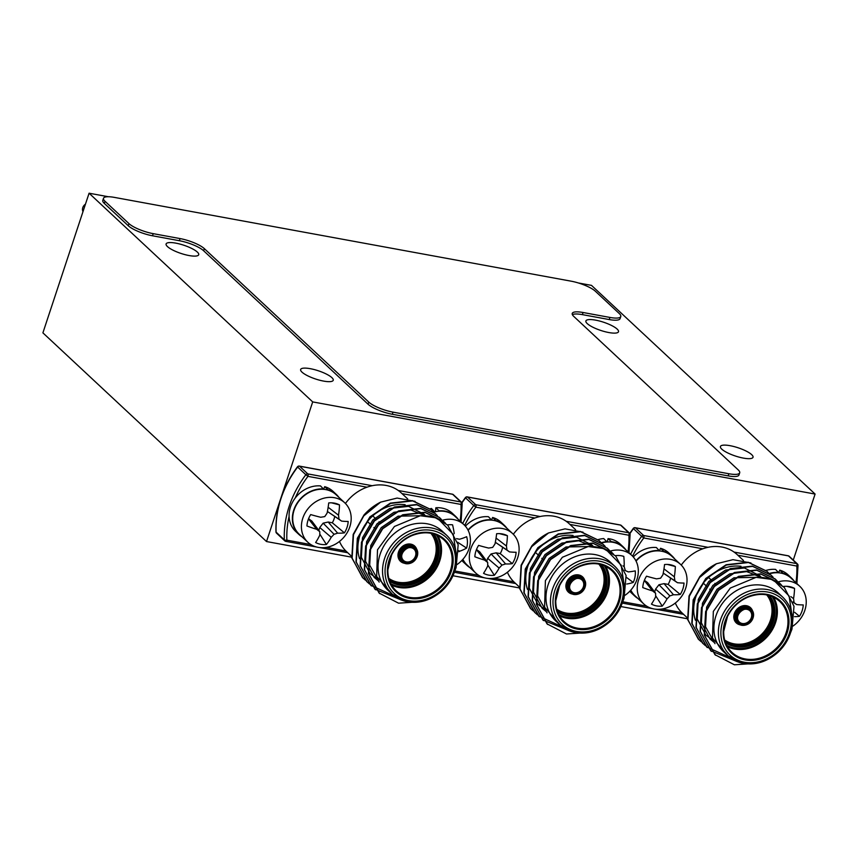 <?xml version="1.0" encoding="UTF-8"?>
<svg xmlns="http://www.w3.org/2000/svg" width="858" height="858" viewBox="0 0 858 858"><rect width="100%" height="100%" fill="white"/><g stroke="black" fill="none" stroke-linecap="round" stroke-linejoin="round"><path stroke-width="1.29" d="M434.759 511.883L431.435 508.472A27.392 23.23 133 0 0 430.137 508.826M458.097 519.208A27.392 23.23 133 0 0 455.523 516.28L452.23 513.202A27.392 23.23 133 0 0 435.843 507.764L435.478 511.711M434.727 511.54A27.392 23.23 133 0 0 433.344 511.915M455.523 516.28A27.392 23.23 133 0 0 439.124 510.832L439.092 511.186M439.124 510.832L435.843 507.764M782.732 597.114L778.249 592.932A40.122 34.03 133 0 0 725.997 599.045A40.122 34.03 133 0 0 723.487 651.597L727.981 655.791A40.122 34.03 -47 0 1 730.48 603.238A40.122 34.03 -47 0 1 782.732 597.114C791.215 605.491 794.133 616.259 791.484 629.397C789.371 638.234 784.845 645.892 777.916 652.391C767.299 661.668 755.791 665.358 743.403 663.438L727.981 655.791A40.122 34.03 -47 0 0 743.167 663.309M750.932 562.966L732.957 559.673L716.451 563.749A48.23 40.905 133 0 0 699.817 576.587L689.017 596.02L687.666 619.53L698.948 639.778M792.427 618.425L789.124 596.053L774.248 580.673L784.351 587.569L794.004 606.274L791.966 629.139L790.626 632.571M756.627 663.32L734.394 664.789L714.918 654.665L704.568 635.306L705.93 611.797L718.532 590.358L738.91 576.64L760.96 574.141L779.472 582.99L781.434 584.995M737.247 661.657L710.767 650.782L700.418 631.434L701.78 607.925L714.382 586.486L734.759 572.758L756.788 570.259L775.289 579.086L777.284 581.113M730.137 657.614L706.617 646.911L696.267 627.552L697.618 604.053L710.231 582.603L730.608 568.886L752.648 566.387L771.149 575.225L773.133 577.241M705.405 645.645L702.466 643.039L692.116 623.68L693.468 600.171L706.07 578.732L726.458 565.014L748.498 562.516L767.009 571.364L768.982 573.369M701.254 641.773L698.315 639.156L687.966 619.808L689.317 596.299L699.602 577.488L716.451 563.749M715.004 643.672L705.533 626.748L706.606 607.142L717.031 589.242L733.933 577.777L758.493 577.305M714.435 642.642L710.049 639.038L701.383 622.876L702.445 603.271L712.88 585.37L729.783 573.905L746.664 571.589L761.475 577.434M713.491 640.658L705.898 635.156L697.232 619.004L698.294 599.388L708.729 581.499L725.621 570.023L744.379 567.975L759.856 575.793L761.378 577.423M774.248 580.673A48.23 40.905 133 0 0 756.112 577.348L730.287 588.073L713.33 611.4L712.483 638.052L728.678 656.424M756.112 577.348L771.181 579.311L783.451 586.7M715.561 655.276L704.268 635.027L705.63 611.518L718.232 590.079L738.609 576.361L760.638 573.852L779.289 582.829M711.411 651.404L700.117 631.145L701.479 607.646L714.081 586.207L734.459 572.479L756.509 569.98L775.139 578.946M707.249 647.533L695.967 627.273L697.329 603.775L709.931 582.325L730.308 568.607L752.348 566.108L770.988 575.075M703.099 643.65L691.816 623.401L693.167 599.892L705.78 578.453L726.158 564.736L748.176 562.226L766.837 571.203M741.001 566.28A40.122 34.03 133 0 0 704.268 581.96A40.122 34.03 133 0 0 695.377 620.259M743.489 560.489L737.14 554.568A40.122 34.03 133 0 0 702.809 548.798A40.122 34.03 133 0 0 681.252 565.079M675.321 603.035A40.122 34.03 133 0 0 681.713 612.591A40.122 34.03 133 0 0 682.389 613.234L687.655 618.146M634.716 527.842A1.931 0.901 100.4 0 1 635.167 527.702A1.931 1.931 0 0 0 633.279 528.431L633.472 528.657A1.931 1.641 -47 0 1 635.403 527.82L643.629 535.499A1.931 0.901 100.4 0 1 643.79 537.966A94.53 80.169 133 0 0 632.603 556.199M734.105 552.091L796.674 563.577A1.931 0.901 100.4 0 1 796.835 566.044A1.931 0.783 -2.3 0 0 798.026 565.272A1.931 0.783 -2.3 0 0 797.865 564.982A1.931 1.641 -47 0 0 797.414 563.931L789.188 556.263A1.931 1.931 0 0 0 788.223 555.78A1.931 0.901 100.4 0 1 788.459 555.898A1.931 1.641 -47 0 1 789.188 556.263M630.598 554.289A96.461 81.8 -47 0 1 641.698 536.336L643.79 537.966L702.809 548.798M743.371 458.097A17.171 4.344 18.3 0 0 753.024 457.282A17.171 4.344 18.3 0 0 730.072 445.688A17.171 4.344 18.3 0 0 720.42 446.503A17.171 4.344 18.3 0 0 743.371 458.097M323.584 381.091A17.171 4.344 18.3 0 0 333.236 380.276A17.171 4.344 18.3 0 0 310.285 368.683A17.171 4.344 18.3 0 0 300.632 369.498A17.171 4.344 18.3 0 0 323.584 381.091M608.848 332.55A17.171 4.344 18.3 0 0 618.5 331.735A17.171 4.344 18.3 0 0 595.549 320.131A17.171 4.344 18.3 0 0 585.896 320.946A17.171 4.344 18.3 0 0 608.848 332.55M189.06 255.545A17.171 4.344 18.3 0 0 198.702 254.729A17.171 4.344 18.3 0 0 175.751 243.125A17.171 4.344 18.3 0 0 166.109 243.94A17.171 4.344 18.3 0 0 189.06 255.545M108.28 196.729L89.082 193.211L312.698 401.909L815.1 494.069L591.484 285.371L578.367 282.968M89.082 193.211L42.9 332.85L266.516 541.548L351.93 557.217M452.97 575.75L519.851 588.02M620.881 606.552L687.773 618.822M266.516 541.548L312.698 401.909M793.275 560.07L815.1 494.069M626.394 577.359L633.247 582.421A42.664 16.903 -167.7 0 1 626.737 584.03M624.721 570.184L625.3 570.559A42.171 2.692 27.5 0 0 628.249 571.9A42.664 10.596 7.6 0 0 635.252 570.87A22.415 19.005 -47 0 1 633.247 582.421M622.929 565.819L624.174 566.741A42.171 14.211 66.5 0 1 625.3 570.559M621.364 555.77L623.809 556.381A42.664 20.989 88.7 0 1 624.174 566.741M615.293 555.684A22.415 19.005 -47 0 1 618.328 555.491A22.415 19.005 -47 0 1 622.554 556.027A22.415 19.005 -47 0 1 623.809 556.381M610.306 551.072A27.006 22.909 -47 0 1 617.803 550.032A27.006 22.909 -47 0 1 631.863 555.469A27.006 22.909 -47 0 1 624.999 595.302M631.863 555.469L623.176 547.361A27.006 22.909 133 0 0 609.116 541.924A27.006 22.909 133 0 0 601.587 542.985M606.971 541.988L603.71 538.567A27.392 23.23 133 0 0 598.058 539.628M626.018 550.01A27.392 23.23 133 0 0 623.434 547.082L620.152 544.004A27.392 23.23 133 0 0 608.043 538.62L607.174 541.977M607.003 541.634A27.392 23.23 133 0 0 601.265 542.717M623.434 547.082A27.392 23.23 133 0 0 611.336 541.688L611.239 542.052M611.336 541.688L608.043 538.62M103.496 198.295L102.799 200.429A19.294 4.88 18.3 0 0 104.322 203.4L128.239 225.718A19.294 4.88 18.3 0 0 152.499 235.778L179.365 240.712A19.294 4.88 -161.7 0 1 203.636 250.761L368.05 404.215A19.294 4.88 18.3 0 0 392.321 414.275L728.152 475.879A19.294 4.88 18.3 0 0 738.995 474.957L739.693 472.833A19.294 4.88 18.3 0 0 738.17 469.852L573.755 316.398A19.294 4.88 -161.7 0 1 572.232 313.427A19.294 4.88 -161.7 0 1 583.075 312.505L609.941 317.439A19.294 4.88 18.3 0 0 620.784 316.516A19.294 4.88 18.3 0 0 619.251 313.545L595.334 291.216A19.294 4.88 18.3 0 0 571.074 281.167L114.339 197.383A19.294 4.88 18.3 0 0 103.496 198.295A19.294 4.88 18.3 0 0 105.019 201.276L128.936 223.595A19.294 4.88 18.3 0 0 153.207 233.655L180.073 238.578A19.294 4.88 -161.7 0 1 204.333 248.638L368.758 402.091A19.294 4.88 18.3 0 0 393.018 412.14L728.86 473.745A19.294 4.88 18.3 0 0 739.693 472.833M572.361 314.65A19.294 4.88 -161.7 0 1 582.367 314.629L609.234 319.562A19.294 4.88 18.3 0 0 620.077 318.64L620.784 316.516M446.9 535.51L442.417 531.327A40.122 34.03 133 0 0 390.165 537.44A40.122 34.03 133 0 0 387.655 589.993L392.138 594.186A40.122 34.03 -47 0 1 394.648 541.623A40.122 34.03 -47 0 1 446.9 535.51C455.373 543.886 458.301 554.654 455.652 567.792C453.539 576.619 449.013 584.287 442.074 590.776C431.456 600.064 419.959 603.753 407.571 601.833L392.138 594.186A40.122 34.03 -47 0 0 407.336 601.705M415.09 501.362L397.115 498.069L380.62 502.144A48.23 40.905 133 0 0 363.985 514.982L353.185 534.416L351.834 557.915L363.116 578.174M456.595 556.821L453.281 534.448L438.406 519.069L447.758 525.235L458.172 544.669L456.124 567.535L454.794 570.967L478.743 575.353M420.795 601.715L398.562 603.185L379.086 593.06L368.736 573.702L370.098 550.192L382.7 528.753L403.078 515.036L425.128 512.537L443.64 521.385L445.602 523.38M401.415 600.053L374.935 589.178L364.586 569.819L365.937 546.321L378.55 524.881L398.927 511.154L420.956 508.655L439.457 517.481L441.452 519.508M394.305 596.01L370.785 585.306L360.435 565.948L361.786 542.438L374.388 520.999L394.777 507.282L416.816 504.783L435.317 513.62L437.301 515.637M369.573 584.041L366.634 581.434L356.284 562.076L357.636 538.567L370.238 517.127L390.626 503.41L412.666 500.911L431.177 509.749L433.151 511.765M365.422 580.169L362.484 577.552L352.134 558.193L353.485 534.695L363.771 515.883L380.62 502.144M379.161 582.067L369.701 565.143L370.763 545.538L381.199 527.638L398.101 516.173L422.662 515.701M378.603 581.038L374.217 577.434L365.551 561.271L366.613 541.655L377.048 523.766L393.94 512.301L410.832 509.984L425.643 515.83M377.659 579.053L370.066 573.552L361.39 557.4L362.462 537.784L372.898 519.894L389.789 508.419L408.547 506.359L424.024 514.178L425.547 515.819M438.406 519.069A48.23 40.905 133 0 0 420.27 515.744L394.455 526.469L377.499 549.796L376.651 576.447L392.846 594.819M420.27 515.744L435.338 517.706L447.608 525.096M379.729 593.672L368.436 573.423L369.798 549.914L382.4 528.474L402.777 514.757L424.807 512.247L443.457 521.224M375.568 589.8L364.285 569.54L365.647 546.042L378.249 524.603L398.627 510.875L420.677 508.376L439.307 517.342M371.417 585.928L360.135 565.669L361.486 542.159L374.099 520.72L394.476 507.003L416.516 504.504L435.156 513.47M367.267 582.046L355.984 561.797L357.336 538.288L369.937 516.848L390.326 503.131L412.344 500.622L431.006 509.598M405.169 504.676A40.122 34.03 133 0 0 368.436 520.356A40.122 34.03 133 0 0 359.545 558.655M407.657 498.884L401.308 492.964A40.122 34.03 133 0 0 366.977 487.194A40.122 34.03 133 0 0 345.42 503.474M339.489 541.43A40.122 34.03 133 0 0 345.881 550.986A40.122 34.03 133 0 0 346.557 551.63L351.812 556.542M298.884 466.237A1.931 0.901 100.4 0 1 299.335 466.098A1.931 1.931 0 0 0 297.447 466.827L297.64 467.052A1.931 1.641 -47 0 1 299.571 466.216L307.797 473.895A1.931 0.901 100.4 0 1 307.958 476.362A94.53 80.169 133 0 0 295.141 498.133M398.273 490.486L460.843 501.973A1.931 0.901 100.4 0 1 461.003 504.44A1.931 0.783 -2.3 0 0 462.183 503.667A1.931 0.783 -2.3 0 0 462.033 503.378A1.931 1.641 -47 0 0 461.572 502.327L453.356 494.658A1.931 1.931 0 0 0 452.391 494.176A1.931 0.901 100.4 0 1 452.627 494.294A1.931 1.641 -47 0 1 453.356 494.658M372.211 485.714L307.797 473.895A1.931 1.641 -47 0 0 305.856 474.731L297.64 467.052A96.461 81.8 133 0 0 276.115 532.153A1.931 0.783 177.7 0 1 275.965 531.863A1.931 1.931 0 0 0 276.576 533.193A1.931 1.641 -47 0 1 276.115 532.153L284.33 539.821A96.461 81.8 -47 0 1 305.856 474.731L307.958 476.362L366.977 487.194M289.082 516.441A94.53 80.169 133 0 0 286.862 540.154A1.931 0.783 177.7 0 1 284.33 539.821A1.931 1.641 -47 0 0 284.792 540.872L276.576 533.193M486.722 561.175L487.676 558.311L499.12 568.082A42.664 22.941 98.7 0 1 494.326 575.3A22.415 19.005 -47 0 1 483.537 573.316A42.664 16.634 -78.1 0 0 487.709 565.99A42.171 10.897 -100.2 0 0 487.687 562.451A42.171 5.448 -139.4 0 1 484.609 560.102A42.664 13.9 -159.2 0 1 474.839 556.767A22.415 19.005 -47 0 1 478.603 545.388A42.664 7.593 15.9 0 0 488.588 548.058A42.171 14.189 -5.2 0 0 492.664 547.393A42.171 19.026 -53.7 0 0 495.002 543.918A42.664 16.634 -78.1 0 0 496.621 533.74A22.415 19.005 -47 0 1 502.284 533.933A22.415 19.005 -47 0 1 503.335 534.159A22.415 19.005 -47 0 1 507.41 535.724A42.664 22.941 98.7 0 1 506.413 546.01A42.171 17.128 75.1 0 1 506.939 550.01A42.171 0.794 35.3 0 1 509.513 551.898A42.664 7.593 15.9 0 0 516.108 552.262A22.415 19.005 -47 0 1 512.344 563.652A42.664 13.9 -159.2 0 1 505.534 563.942A42.171 20.42 178.8 0 1 501.962 565.079A42.171 25.257 125.6 0 1 499.12 568.082M487.709 564.886L494.326 575.3M487.676 558.311L491.066 553.957L501.962 565.079M491.066 553.957L496.139 552.831L505.534 563.942M496.139 552.831L500.193 553.582L512.344 563.652M476.415 549.688L484.609 560.102M476.49 549.506L479.772 551.887L487.687 562.451M500.193 553.582A16.817 14.264 133 0 0 502.627 547.34M509.513 551.898L495.334 542.288M495.334 542.277L506.939 550.01M496.063 538.063L506.413 546.01M499.485 533.633L507.41 535.724M502.413 528.528A27.006 22.909 -47 0 1 512.634 533.59A27.006 22.909 -47 0 1 510.96 568.972A27.006 22.909 -47 0 1 475.782 573.08A27.006 22.909 -47 0 1 473.444 543.05A27.006 22.909 -47 0 1 502.413 528.528M512.634 533.59L503.957 525.493A27.006 22.909 133 0 0 493.736 520.431A27.006 22.909 133 0 0 468.146 530.308M462.902 559.33A27.006 22.909 133 0 0 467.095 564.982L475.782 573.08M491.655 520.141L488.449 516.72A27.392 23.23 133 0 0 465.39 526.168M461.883 560.435A27.392 23.23 133 0 0 463.545 562.194L466.838 565.261A27.392 23.23 133 0 0 469.937 567.631M506.799 528.142A27.392 23.23 133 0 0 504.214 525.203L500.933 522.136A27.392 23.23 133 0 0 492.61 517.481L491.666 519.723M491.741 519.787A27.392 23.23 133 0 0 467.985 529.997M462.623 559.63A27.392 23.23 133 0 0 466.838 565.261M504.214 525.203A27.392 23.23 133 0 0 495.892 520.549L495.752 520.892M495.892 520.549L492.61 517.481M794.647 612.29L799.484 616.312A42.664 13.91 -159.2 0 1 794.562 616.645M783.686 586.926A42.664 16.634 -78.1 0 0 783.751 586.422A22.415 19.005 -47 0 1 789.403 586.604A22.415 19.005 -47 0 1 790.465 586.829A22.415 19.005 -47 0 1 794.54 588.384A42.664 22.941 98.7 0 1 793.553 598.67A42.171 17.117 75.1 0 1 794.068 602.681A42.171 0.772 35.3 0 1 796.653 604.558A42.664 7.604 15.8 0 0 803.249 604.922A22.415 19.005 -47 0 1 799.484 616.312M793.017 602.155L796.653 604.558M792.942 601.93L794.068 602.681M790.819 596.578L793.553 598.67M786.625 586.304L794.54 588.384M778.227 581.874A27.006 22.909 -47 0 1 789.532 581.198A27.006 22.909 -47 0 1 799.774 586.271A27.006 22.909 -47 0 1 792.91 626.104M799.774 586.271L791.087 578.163A27.006 22.909 133 0 0 780.855 573.09A27.006 22.909 133 0 0 769.508 573.788M458.816 550.654L459.427 551.319A42.171 24.045 157.5 0 1 458.837 551.758M457.657 542.256L466.613 548.09A42.664 19.766 -177.6 0 1 459.427 551.319M456.542 538.62A42.171 6.296 18.9 0 0 459.47 539.253A42.664 13.46 -1.8 0 0 466.655 536.69A22.415 19.005 -47 0 1 466.613 548.09M447.372 524.881A22.415 19.005 -47 0 1 452.574 524.839A42.664 18.361 78.5 0 1 454.247 533.558M442.385 520.27A27.006 22.909 -47 0 1 445.613 519.551A27.006 22.909 -47 0 1 463.942 524.667A27.006 22.909 -47 0 1 457.078 564.5M463.942 524.667L455.255 516.559A27.006 22.909 133 0 0 436.926 511.443A27.006 22.909 133 0 0 433.676 512.183M318.811 530.373L319.755 527.509L331.199 537.28A42.664 22.941 98.7 0 1 326.405 544.498A22.415 19.005 -47 0 1 315.615 542.513A42.664 16.634 -78.1 0 0 319.787 535.188A42.171 10.897 -100.2 0 0 319.766 531.649A42.171 5.448 -139.4 0 1 316.688 529.3A42.664 13.9 -159.2 0 1 306.928 525.965A22.415 19.005 -47 0 1 310.693 514.586A42.664 7.593 15.9 0 0 320.678 517.256A42.171 14.189 -5.2 0 0 324.753 516.591A42.171 19.026 -53.7 0 0 327.091 513.116A42.664 16.634 -78.1 0 0 328.711 502.938A22.415 19.005 -47 0 1 334.363 503.131A22.415 19.005 -47 0 1 335.414 503.356A22.415 19.005 -47 0 1 339.5 504.922A42.664 22.941 98.7 0 1 338.502 515.208A42.171 17.128 75.1 0 1 339.017 519.208A42.171 0.794 35.3 0 1 341.591 521.096A42.664 7.593 15.9 0 0 348.187 521.46A22.415 19.005 -47 0 1 344.423 532.85A42.664 13.9 -159.2 0 1 337.612 533.14A42.171 20.42 178.8 0 1 334.041 534.277A42.171 25.257 125.6 0 1 331.199 537.28M319.798 534.084L326.405 544.498M319.755 527.509L323.144 523.155L334.041 534.277M323.144 523.155L328.228 522.029L337.612 533.14M328.228 522.029L332.282 522.779L344.423 532.85M308.494 518.886L316.688 529.3M308.569 518.704L311.862 521.085L319.766 531.649M332.282 522.779A16.817 14.264 133 0 0 334.706 516.537M341.591 521.096L327.413 511.486L339.017 519.208M328.142 507.26L338.502 515.208M331.563 502.831L339.5 504.922M334.502 497.726A27.006 22.909 -47 0 1 344.723 502.788A27.006 22.909 -47 0 1 343.039 538.17A27.006 22.909 -47 0 1 307.872 542.277A27.006 22.909 -47 0 1 305.534 512.247A27.006 22.909 -47 0 1 334.502 497.726M344.723 502.788L336.036 494.691A27.006 22.909 133 0 0 325.815 489.618A27.006 22.909 133 0 0 296.847 504.15A27.006 22.909 133 0 0 299.185 534.18L307.872 542.277M659.566 550.943L656.37 547.522A27.392 23.23 133 0 0 633.311 556.971M629.793 591.237A27.392 23.23 133 0 0 631.467 592.996L634.748 596.063A27.392 23.23 133 0 0 637.859 598.434M674.71 558.944A27.392 23.23 133 0 0 672.136 556.005L668.843 552.938A27.392 23.23 133 0 0 660.521 548.283L659.587 550.525M659.652 550.589A27.392 23.23 133 0 0 635.896 560.8M630.544 590.433A27.392 23.23 133 0 0 634.748 596.063M672.136 556.005A27.392 23.23 133 0 0 663.813 551.351L663.663 551.694M663.813 551.351L660.521 548.283M778.774 572.812L775.568 569.39A27.392 23.23 133 0 0 765.969 570.431M793.929 580.812A27.392 23.23 133 0 0 791.355 577.884L788.062 574.806A27.392 23.23 133 0 0 779.729 570.152L778.785 572.393M778.86 572.458A27.392 23.23 133 0 0 769.176 573.519M791.355 577.884A27.392 23.23 133 0 0 783.011 573.219L782.871 573.562M783.011 573.219L779.729 570.152M614.821 566.312L610.328 562.129A40.122 34.03 133 0 0 558.075 568.243A40.122 34.03 133 0 0 555.576 620.795L560.06 624.989A40.122 34.03 -47 0 1 562.558 572.425A40.122 34.03 -47 0 1 614.821 566.312C623.294 574.688 626.211 585.456 623.573 598.594C621.449 607.432 616.934 615.089 609.995 621.578C599.377 630.866 587.869 634.555 575.482 632.636L560.06 624.989A40.122 34.03 -47 0 0 575.246 632.507M583.011 532.164L565.036 528.871L548.541 532.947A48.23 40.905 133 0 0 531.906 545.785L521.106 565.218L519.744 588.727L531.038 608.976M624.517 587.623L621.203 565.25L606.327 549.871L615.679 556.038L626.093 575.471L624.045 598.337L622.704 601.769L646.653 606.156M588.717 632.518L566.484 633.987L547.007 623.863L536.658 604.504L538.009 580.995L550.611 559.555L570.999 545.838L593.05 543.339L611.55 552.187L613.524 554.193M569.326 630.855L542.846 619.98L532.507 600.621L533.858 577.123L546.46 555.684L566.848 541.956L588.867 539.457L607.367 548.283L609.373 550.31M562.215 626.812L538.695 616.108L528.346 596.75L529.708 573.251L542.31 551.801L562.687 538.084L584.727 535.585L603.238 544.422L605.222 546.439M537.483 614.843L534.545 612.237L524.195 592.878L525.557 569.369L538.159 547.93L558.537 534.212L580.587 531.713L599.088 540.551L601.061 542.567M533.333 610.971L530.394 608.354L520.045 589.006L521.407 565.497L531.681 546.685L548.541 532.947M547.082 612.869L537.612 595.945L538.685 576.34L549.109 558.44L566.012 546.975L590.583 546.503M546.525 611.84L542.127 608.236L533.462 592.074L534.534 572.458L544.959 554.568L561.861 543.103L578.753 540.787L593.564 546.632M545.581 609.856L537.977 604.354L529.311 588.202L530.383 568.586L540.808 550.697L557.711 539.221L576.458 537.162L591.945 544.98L593.468 546.621M606.327 549.871A48.23 40.905 133 0 0 588.191 546.546L562.365 557.271L545.409 580.598L544.573 607.25L560.757 625.621M588.191 546.546L603.26 548.509L615.529 555.898M547.64 624.474L536.357 604.225L537.709 580.716L550.31 559.277L570.699 545.559L592.717 543.05L611.379 552.026M543.489 620.602L532.207 600.343L533.558 576.844L546.16 555.405L566.548 541.677L588.588 539.178L607.228 548.144M539.339 616.73L528.056 596.471L529.407 572.962L542.009 551.522L562.398 537.805L584.427 535.306L603.077 544.272M535.188 612.848L523.895 592.599L525.257 569.09L537.859 547.651L558.236 533.933L580.265 531.424L598.916 540.401M573.08 535.478A40.122 34.03 133 0 0 536.347 551.158A40.122 34.03 133 0 0 527.466 589.457M575.579 529.686L569.229 523.766A40.122 34.03 133 0 0 534.899 517.996A40.122 34.03 133 0 0 513.341 534.277M507.4 572.232A40.122 34.03 133 0 0 513.803 581.788A40.122 34.03 133 0 0 514.468 582.432L519.734 587.344M466.795 497.039A1.931 0.901 100.4 0 1 467.245 496.9A1.931 1.931 0 0 0 465.368 497.629L465.551 497.854A1.931 1.641 -47 0 1 467.492 497.018L475.707 504.697A1.931 0.901 100.4 0 1 475.868 507.164A94.53 80.169 133 0 0 464.693 525.396M566.194 521.289L628.764 532.775A1.931 0.901 100.4 0 1 628.925 535.242A1.931 0.783 -2.3 0 0 630.104 534.47A1.931 0.783 -2.3 0 0 629.954 534.18A1.931 1.641 -47 0 0 629.493 533.129L621.267 525.461A1.931 1.931 0 0 0 620.302 524.978A1.931 0.901 100.4 0 1 620.538 525.096A1.931 1.641 -47 0 1 621.267 525.461M462.687 523.487A96.461 81.8 -47 0 1 473.777 505.534L475.868 507.164L534.899 517.996M654.643 591.977L655.587 589.114L667.031 598.884A42.664 22.941 98.7 0 1 662.237 606.102A22.415 19.005 -47 0 1 651.458 604.118A42.664 16.634 -78.1 0 0 655.619 596.793A42.171 10.897 -100.2 0 0 655.598 593.253A42.171 5.448 -139.4 0 1 652.53 590.905A42.664 13.9 -159.2 0 1 642.76 587.58A22.415 19.005 -47 0 1 646.524 576.19A42.664 7.593 15.9 0 0 656.509 578.86A42.171 14.189 -5.2 0 0 660.585 578.195A42.171 19.026 -53.7 0 0 662.923 574.721A42.664 16.634 -78.1 0 0 664.542 564.543A22.415 19.005 -47 0 1 670.205 564.736A22.415 19.005 -47 0 1 671.246 564.961A22.415 19.005 -47 0 1 675.332 566.527A42.664 22.941 98.7 0 1 674.334 576.812A42.171 17.128 75.1 0 1 674.86 580.812A42.171 0.794 35.3 0 1 677.434 582.7A42.664 7.593 15.9 0 0 684.019 583.065A22.415 19.005 -47 0 1 680.255 594.455A42.664 13.9 -159.2 0 1 673.444 594.744A42.171 20.42 178.8 0 1 669.873 595.881A42.171 25.257 125.6 0 1 667.031 598.884M655.63 595.688L662.237 606.102M655.587 589.114L658.976 584.759L669.873 595.881M658.976 584.759L664.06 583.633L673.444 594.744M664.06 583.633L668.114 584.384L680.255 594.455M644.337 580.501L652.53 590.905M644.401 580.308L647.693 582.689L655.598 593.253M668.114 584.384A16.817 14.264 133 0 0 670.538 578.142M677.434 582.7L663.245 573.09L674.86 580.812M663.974 568.865L674.334 576.812M667.395 564.435L675.332 566.527M670.334 559.33A27.006 22.909 -47 0 1 680.555 564.392A27.006 22.909 -47 0 1 678.871 599.774A27.006 22.909 -47 0 1 643.704 603.882A27.006 22.909 -47 0 1 641.366 573.852A27.006 22.909 -47 0 1 670.334 559.33M680.555 564.392L671.868 556.295A27.006 22.909 133 0 0 661.647 551.233A27.006 22.909 133 0 0 636.057 561.111M630.812 590.132A27.006 22.909 133 0 0 635.017 595.784L643.704 603.882M323.734 489.339L320.538 485.918A27.392 23.23 133 0 0 292.675 501.951A27.392 23.23 133 0 0 295.635 531.392L298.916 534.459A27.392 23.23 133 0 0 302.027 536.829M338.878 497.34A27.392 23.23 133 0 0 336.304 494.401L333.011 491.334A27.392 23.23 133 0 0 324.689 486.679L323.745 488.921M323.82 488.985A27.392 23.23 133 0 0 295.956 505.03A27.392 23.23 133 0 0 298.916 534.459M336.304 494.401A27.392 23.23 133 0 0 327.981 489.746L327.831 490.09M327.981 489.746L324.689 486.679M82.99 211.626A5.792 4.912 -47 0 1 82.786 207.636A5.792 4.912 -47 0 1 85.457 204.183M742.309 624.485A8.483 7.196 -47 0 1 739.778 611.615A8.483 7.196 -47 0 1 752.584 613.963A8.483 7.196 -47 0 1 742.309 624.485M742.245 623.498A7.711 6.542 133 0 0 750.525 619.347A7.711 6.542 133 0 0 749.86 610.767A7.711 6.542 133 0 0 739.81 611.947A7.711 6.542 133 0 0 739.328 622.05A7.711 6.542 133 0 0 742.245 623.498M741.666 625.268A9.642 8.183 -47 0 1 738.009 623.455A9.642 8.183 -47 0 1 738.609 610.821A9.642 8.183 -47 0 1 751.179 609.352A9.642 8.183 -47 0 1 752.005 620.077A9.642 8.183 -47 0 1 741.666 625.268M742.191 624.839A8.87 7.529 133 0 0 752.927 613.835A8.87 7.529 133 0 0 739.553 611.379A8.87 7.529 133 0 0 742.191 624.839M740.175 624.849A10.414 8.837 -47 0 1 736.936 609.266A10.414 8.837 -47 0 1 752.713 611.411M750.278 608.515A9.642 8.183 133 0 0 737.719 609.984A9.642 8.183 133 0 0 737.119 622.618L741.762 625.321C752.219 626.351 756.756 613.609 751.179 609.352L750.278 608.515M769.658 595.613A32.604 27.649 -47 0 1 768.779 630.952A32.604 27.649 -47 0 1 734.984 646.632A32.604 27.649 -47 0 1 725.578 642.846M725.107 641.505A31.832 26.995 133 0 0 734.92 645.645A31.832 26.995 133 0 0 768.167 629.954A31.832 26.995 133 0 0 768.296 595.237M768.007 595.162A31.832 26.995 -47 0 1 766.945 629.6A31.832 26.995 -47 0 1 734.03 644.808A31.832 26.995 -47 0 1 725.01 641.226M724.656 639.982A31.06 26.341 133 0 0 733.965 643.822A31.06 26.341 133 0 0 766.291 628.678A31.06 26.341 133 0 0 766.73 594.884M773.605 597.179A34.921 29.612 -47 0 1 769.637 633.837A34.921 29.612 -47 0 1 734.587 649.034A34.921 29.612 -47 0 1 727.412 646.675M726.662 645.302A34.148 28.957 133 0 0 734.523 648.047A34.148 28.957 133 0 0 769.122 632.743A34.148 28.957 133 0 0 772.179 596.535M745.259 659.931A35.693 30.266 -47 0 1 734.62 605.823A35.693 30.266 -47 0 1 788.427 615.69A35.693 30.266 -47 0 1 745.259 659.931M745.194 658.944A34.921 29.612 133 0 0 782.646 640.165A34.921 29.612 133 0 0 779.632 601.34A34.921 29.612 133 0 0 734.158 606.67A34.921 29.612 133 0 0 731.981 652.402A34.921 29.612 133 0 0 745.194 658.944M744.497 662.237A38.202 32.389 133 0 0 790.701 614.886A38.202 32.389 133 0 0 733.107 604.322A38.202 32.389 133 0 0 744.497 662.237M787.955 555.812A1.931 0.901 100.4 0 1 788.223 555.78L635.167 527.702A1.931 0.901 100.4 0 1 635.403 527.82L788.459 555.898L796.674 563.577A1.931 1.641 -47 0 1 797.414 563.931A1.931 1.931 0 0 1 798.026 565.272L796.889 583.579M708.043 547.318L643.629 535.499A1.931 1.641 -47 0 0 641.698 536.336L633.472 528.657A96.461 81.8 133 0 0 629.89 533.665M795.934 582.679A94.53 80.169 133 0 0 796.835 566.044L737.848 555.223M662.097 608.987L681.713 612.591M180.073 238.578L179.365 240.712M153.207 233.655L152.499 235.778M128.936 223.595L128.239 225.718M105.019 201.276L104.322 203.4M609.941 317.439L609.234 319.562M583.075 312.505L582.367 314.629M728.86 473.745L728.152 475.879M393.018 412.14L392.321 414.275M368.758 402.091L368.05 404.215M204.333 248.638L203.636 250.761M406.478 562.88A8.483 7.196 -47 0 1 403.946 550.01A8.483 7.196 -47 0 1 416.741 552.359A8.483 7.196 -47 0 1 406.478 562.88M406.413 561.893A7.711 6.542 133 0 0 414.693 557.743A7.711 6.542 133 0 0 414.028 549.163A7.711 6.542 133 0 0 403.979 550.332A7.711 6.542 133 0 0 403.496 560.446A7.711 6.542 133 0 0 406.413 561.893M405.834 563.663A9.642 8.183 -47 0 1 402.177 561.851A9.642 8.183 -47 0 1 402.777 549.217A9.642 8.183 -47 0 1 415.336 547.747A9.642 8.183 -47 0 1 416.173 558.472A9.642 8.183 -47 0 1 405.834 563.663M406.36 563.234A8.87 7.529 133 0 0 417.095 552.23A8.87 7.529 133 0 0 403.721 549.774A8.87 7.529 133 0 0 406.36 563.234M404.332 563.245A10.414 8.837 -47 0 1 401.104 547.661A10.414 8.837 -47 0 1 416.881 549.806M414.446 546.911A9.642 8.183 133 0 0 401.887 548.38A9.642 8.183 133 0 0 401.276 561.014L405.92 563.717C416.387 564.746 420.924 552.005 415.336 547.747L414.446 546.911M433.826 534.008A32.604 27.649 -47 0 1 432.947 569.347A32.604 27.649 -47 0 1 399.152 585.027A32.604 27.649 -47 0 1 389.746 581.241M389.275 579.901A31.832 26.995 133 0 0 399.088 584.041A31.832 26.995 133 0 0 432.335 568.35A31.832 26.995 133 0 0 432.453 533.633M432.175 533.558A31.832 26.995 -47 0 1 431.113 567.996A31.832 26.995 -47 0 1 398.198 583.204A31.832 26.995 -47 0 1 389.178 579.622M388.813 578.378A31.06 26.341 133 0 0 398.123 582.217A31.06 26.341 133 0 0 430.459 567.074A31.06 26.341 133 0 0 430.898 533.279M437.773 535.574A34.921 29.612 -47 0 1 433.794 572.232A34.921 29.612 -47 0 1 398.745 587.43A34.921 29.612 -47 0 1 391.58 585.07M390.83 583.697A34.148 28.957 133 0 0 398.68 586.443A34.148 28.957 133 0 0 433.29 571.138A34.148 28.957 133 0 0 436.347 534.931M409.427 598.326A35.693 30.266 -47 0 1 398.788 544.219A35.693 30.266 -47 0 1 452.595 554.086A35.693 30.266 -47 0 1 409.427 598.326M409.363 597.34A34.921 29.612 133 0 0 446.814 578.56A34.921 29.612 133 0 0 443.79 539.736A34.921 29.612 133 0 0 398.326 545.055A34.921 29.612 133 0 0 396.149 590.787A34.921 29.612 133 0 0 409.363 597.34M408.665 600.632A38.202 32.389 133 0 0 454.869 553.281A38.202 32.389 133 0 0 397.275 542.717A38.202 32.389 133 0 0 408.665 600.632M452.123 494.208A1.931 0.901 100.4 0 1 452.391 494.176L299.335 466.098A1.931 0.901 100.4 0 1 299.571 466.216L452.627 494.294L460.843 501.973A1.931 1.641 -47 0 1 461.572 502.327A1.931 1.931 0 0 1 462.183 503.667L461.057 521.975M460.103 521.074A94.53 80.169 133 0 0 461.003 504.44L402.005 493.618M310.821 544.551L286.862 540.154A1.931 0.901 100.4 0 1 285.757 541.355A1.931 0.901 100.4 0 1 285.521 541.226A1.931 1.641 -47 0 1 284.792 540.872A1.931 1.931 0 0 0 285.757 541.355L316.538 547.007M326.265 547.383L345.881 550.986M574.399 593.682A8.483 7.196 -47 0 1 571.868 580.812A8.483 7.196 -47 0 1 584.663 583.161A8.483 7.196 -47 0 1 574.399 593.682M574.334 592.696A7.711 6.542 133 0 0 582.603 588.545A7.711 6.542 133 0 0 581.938 579.965A7.711 6.542 133 0 0 571.889 581.134A7.711 6.542 133 0 0 571.407 591.248A7.711 6.542 133 0 0 574.334 592.696M573.745 594.465A9.642 8.183 -47 0 1 570.098 592.653A9.642 8.183 -47 0 1 570.699 580.019A9.642 8.183 -47 0 1 583.258 578.549A9.642 8.183 -47 0 1 584.094 589.274A9.642 8.183 -47 0 1 573.745 594.465M574.281 594.036A8.87 7.529 133 0 0 585.017 583.032A8.87 7.529 133 0 0 571.632 580.576A8.87 7.529 133 0 0 574.281 594.036M572.254 594.047A10.414 8.837 -47 0 1 569.026 578.464A10.414 8.837 -47 0 1 584.791 580.609M582.357 577.713A9.642 8.183 133 0 0 569.798 579.182A9.642 8.183 133 0 0 569.197 591.816L573.841 594.519C584.298 595.549 588.845 582.807 583.258 578.549L582.357 577.713M601.748 564.811A32.604 27.649 -47 0 1 600.857 600.15A32.604 27.649 -47 0 1 567.074 615.83A32.604 27.649 -47 0 1 557.668 612.044M557.185 610.703A31.832 26.995 133 0 0 567.009 614.843A31.832 26.995 133 0 0 600.246 599.152A31.832 26.995 133 0 0 600.375 564.435M600.085 564.36A31.832 26.995 -47 0 1 599.034 598.798A31.832 26.995 -47 0 1 566.108 614.006A31.832 26.995 -47 0 1 557.099 610.424M556.735 609.18A31.06 26.341 133 0 0 566.044 613.02A31.06 26.341 133 0 0 598.369 597.876A31.06 26.341 133 0 0 598.82 564.081M605.684 566.377A34.921 29.612 -47 0 1 601.715 603.035A34.921 29.612 -47 0 1 566.666 618.232A34.921 29.612 -47 0 1 559.502 615.872M558.751 614.5A34.148 28.957 133 0 0 566.602 617.245A34.148 28.957 133 0 0 601.201 601.941A34.148 28.957 133 0 0 604.268 565.733M577.348 629.129A35.693 30.266 -47 0 1 566.698 575.021A35.693 30.266 -47 0 1 620.506 584.888A35.693 30.266 -47 0 1 577.348 629.129M577.284 628.142A34.921 29.612 133 0 0 614.736 609.362A34.921 29.612 133 0 0 611.711 570.538A34.921 29.612 133 0 0 566.237 575.868A34.921 29.612 133 0 0 564.06 621.6A34.921 29.612 133 0 0 577.284 628.142M576.587 631.434A38.202 32.389 133 0 0 622.779 584.084A38.202 32.389 133 0 0 565.197 573.519A38.202 32.389 133 0 0 576.587 631.434M620.034 525.01A1.931 0.901 100.4 0 1 620.302 524.978L467.245 496.9A1.931 0.901 100.4 0 1 467.492 497.018L620.538 525.096L628.764 532.775A1.931 1.641 -47 0 1 629.493 533.129A1.931 1.931 0 0 1 630.104 534.47L628.978 552.777M540.132 516.516L475.707 504.697A1.931 1.641 -47 0 0 473.777 505.534L465.551 497.854A96.461 81.8 133 0 0 461.979 502.863M628.013 551.876A94.53 80.169 133 0 0 628.925 535.242L569.927 524.42M494.187 578.185L513.803 581.788M716.194 584.63L714.853 583.376M712.043 580.759L708.558 577.498M711.046 590.368L709.716 589.135M706.895 586.497L703.292 583.14M749.86 610.767C746.213 604.675 732.7 615.358 739.328 622.05M779.632 601.34C770.945 593.779 760.285 592.406 747.661 597.243C738.749 601.233 732.024 607.636 727.498 616.473L723.68 631.542C723.626 640.122 726.394 647.071 731.981 652.402M629.729 533.397L633.279 528.431M683.558 614.328L655.512 609.18M652.37 608.612L622.264 603.088M380.362 523.026L379.022 521.771M376.212 519.144L372.726 515.894M375.214 528.764L373.884 527.531M371.053 524.892L367.46 521.535M414.028 549.163C410.371 543.071 396.868 553.753 403.496 560.446M443.79 539.736C435.103 532.174 424.453 530.802 411.829 535.639C402.917 539.628 396.192 546.031 391.666 554.869L387.848 569.937C387.795 578.517 390.562 585.467 396.149 590.787M275.965 531.863C275.321 508.74 282.486 487.054 297.447 466.827M347.726 552.724L319.68 547.576M543.125 559.566L541.806 558.333M538.974 555.694L535.381 552.337M581.938 579.965C578.292 573.873 564.789 584.555 571.407 591.248M611.711 570.538C603.024 562.977 592.363 561.604 579.74 566.441C570.827 570.431 564.114 576.833 559.588 585.671L555.77 600.739C555.716 609.319 558.483 616.269 564.06 621.6M461.808 502.595L465.368 497.629M515.637 583.526L487.591 578.378M484.459 577.809L454.354 572.286"/></g></svg>
